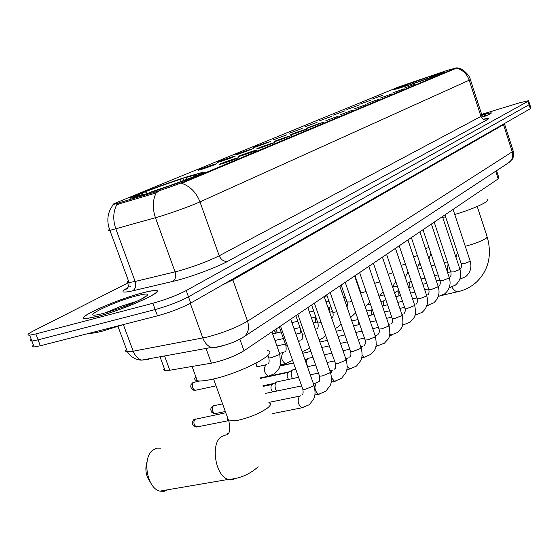 <?xml version="1.0" encoding="UTF-8"?>
<svg xmlns="http://www.w3.org/2000/svg" width="559" height="559" viewBox="0 0 559 559"><rect width="100%" height="100%" fill="white"/><g stroke="black" fill="none" stroke-linecap="round" stroke-linejoin="round"><path stroke-width="0.84" d="M187.789 176.574C161.362 184.875 120.157 200.576 132.141 197.893L145.592 194.036C172.801 185.532 214.055 169.726 202.372 172.389L187.789 176.574M428.935 76.772C411.571 82.432 389.854 90.362 393.536 89.713L408.461 85.241C426.077 79.518 448.052 71.482 444.377 72.139L428.935 76.772M372.161 99.111L382.985 95.156L372.161 99.111M359.758 104.219L370.848 100.159L359.758 104.219M346.853 109.536L358.221 105.365L346.853 109.536M333.409 115.077L345.078 110.787L333.409 115.077M319.399 120.849L331.382 116.433L319.399 120.849M304.788 126.872L317.1 122.323L304.788 126.872M289.534 133.154L302.188 128.465L289.534 133.154M273.589 139.729L286.613 134.887L273.589 139.729M256.902 146.598L252.941 147.765C252.682 147.485 257.042 145.843 266.035 142.838L270.318 141.602L256.902 146.598M239.434 153.795L235.528 154.948C235.192 154.668 239.685 152.97 249 149.854L253.269 148.631L239.434 153.795M221.119 161.341L217.269 162.473C216.864 162.194 221.49 160.44 231.147 157.212L235.388 155.996C234.836 156.576 230.077 158.358 221.119 161.341M201.904 169.258L198.117 170.369C197.627 170.097 202.4 168.28 212.427 164.926L216.633 163.724C216.102 164.325 211.19 166.17 201.904 169.258M404.353 88.091L415.044 84.185L404.353 88.091M392.572 92.997L403.521 88.986L392.572 92.997M380.309 98.091L391.538 93.975L380.309 98.091M367.536 103.401L379.058 99.174L367.536 103.401M354.224 108.935L366.047 104.582L354.224 108.935M340.34 114.714L352.484 110.228L340.34 114.714M325.834 120.744L338.321 116.125L325.834 120.744M310.685 127.047L306.43 128.297L318.972 123.595L323.521 122.281L310.685 127.047M294.824 133.636L290.603 134.88C290.324 134.614 294.628 132.993 303.502 130.03L308.044 128.724L294.824 133.636M278.221 140.54L274.043 141.769C273.693 141.504 278.116 139.834 287.312 136.759L291.84 135.46L278.221 140.54M260.808 147.779L256.679 148.994C256.253 148.729 260.808 147.003 270.339 143.817L274.86 142.524L260.808 147.779M242.536 155.381L238.469 156.569C237.952 156.31 242.648 154.529 252.542 151.216L257.035 149.938C256.518 150.525 251.69 152.334 242.536 155.381M223.334 163.368L219.338 164.535C218.723 164.276 223.565 162.431 233.851 158.994L238.309 157.729C237.82 158.33 232.83 160.209 223.334 163.368M446.606 70.602L455.934 67.974L183.338 181.996C174.233 185.651 164.262 189.173 153.418 192.555L113.952 204.314C112.038 204.692 113.002 204.084 116.838 202.498L399.049 86.806L446.606 70.602M496.567 170.67L498.859 177.727L498.202 178.873L243.997 350.745C234.549 356.376 223.67 360.52 211.358 363.168L169.796 370.254L164.493 370.463L163.668 369.723L164.304 368.451M141.993 293.014C114.923 299.98 71.084 319.888 86.4 318.602L97.727 316.38C125.74 309.267 169.356 289.178 154.515 290.547C151.859 290.666 147.681 291.491 141.993 293.014M456.815 67.73L460.546 68.848C462.258 69.183 469.371 74.452 470.315 79.406L469.204 80.21C466.926 73.914 462.747 69.882 456.647 68.107L181.738 183.317C190.221 186.294 196.3 192.485 199.975 201.89C188.649 206.788 175.107 211.7 159.357 216.626L109.906 230.399C107.992 230.699 107.866 230.378 109.515 229.428M33.456 345.12C31.856 346.405 32.087 347.006 34.148 346.929L40.332 345.769L157.477 315.842L155.178 309.56C168.014 305.976 179.111 301.734 188.474 296.829L529.75 104.344L188.474 296.829C179.111 301.734 168.014 305.976 155.178 309.56L38.089 339.858L155.178 309.56L152.873 303.271C165.709 299.659 176.819 295.425 186.21 290.575L527.976 101.347L528.576 100.669L519.29 102.891L481.662 114.357M31.248 339.313C29.634 340.571 29.858 341.151 31.912 341.053L38.089 339.858L31.912 341.053L29.669 335.169L35.839 333.947L152.873 303.271M158.742 191.534L153.795 193.603L116.824 204.573C113.107 211.742 112.785 219.869 115.86 228.945L135.152 281.477L179.006 270.891C194.777 266.301 208.186 261.263 219.226 255.77L480.964 116.412L481.984 115.343L470.378 79.602M482.808 117.11C489.279 114.539 492.06 113.093 491.137 112.771L481.788 114.749M128.668 282.568L33.498 330.886C27.817 333.835 26.539 335.26 29.669 335.169M157.477 315.842C170.313 312.292 181.402 308.037 190.738 303.076L530.33 108.725L530.917 108.013L529.82 104.568M159.238 356.921L156.939 357.341M482.794 117.09C489.111 114.581 491.815 113.163 490.907 112.855L481.795 114.77M89.279 333.269L90.677 333.297C93.262 333.192 97.161 332.479 102.374 331.159L124.28 324.325M97.972 316.254C125.684 309.218 168.853 289.331 154.165 290.687C151.531 290.806 147.401 291.623 141.776 293.126C114.979 300.022 71.594 319.727 86.75 318.455L97.972 316.254M393.41 285.761L393.529 286.97M454.746 214.46C472.648 209.387 491.102 200.87 487.141 199.633M398.909 87.546L425.679 77.925L426.454 78.98M411.843 84.13L439.353 74.466M407.336 85.611L395.723 89.195M399.531 87.784L399.042 87.504L395.898 88.832M411.843 84.039L439.192 74.368M399.042 87.504L398.637 88.001L407.343 85.513M425.679 77.925L398.993 87.358M424.735 79.581L424.812 78.288M401.02 86.694L401.809 87.141M442.721 217.402L445.6 216.815M441.289 73.711L441.421 73.096L430.081 76.485L429.214 76.849L429.151 78.015M441.065 73.585L429.214 76.849M150.21 481.977C145.843 475.821 144.781 469.071 147.031 461.734M160.873 448.178L157.009 448.101L153.404 449.716C141.748 456.836 146.584 488.28 159.86 491.123L163.983 491.389L167.798 489.768M195.79 376.661C193.987 378.862 194.49 380.239 197.292 380.784C200.255 381.28 205.111 380.798 211.861 379.337C240.545 373.426 280.709 352.247 267.286 350.626M142.077 194.134L142.601 192.694C154.494 188.027 167.903 183.247 182.828 178.356L184.386 180.25M150.811 192.359L150.846 192.142C166.673 186.972 180.592 181.996 192.61 177.238L192.869 177.399M145.026 194.218L134.677 196.761L134.405 197.348M142.615 194.469L141.127 193.54L138.548 194.357C134.467 196.111 133.175 196.908 134.677 196.761M150.846 192.142L152.768 191.353C166.792 186.755 179.173 182.339 189.899 178.097L192.61 177.238M141.127 193.54C136.361 195.608 136.033 196.139 140.127 195.147L145.067 193.973M182.828 178.356L181.06 179.083C167.756 183.45 155.793 187.712 145.172 191.877L142.601 192.694M146.996 193.176L147.373 193.47M180.62 181.661L181.06 179.083M145.172 191.877L147.611 193.393M196.831 175.812L196.509 175.61C201.149 173.556 201.443 173.017 197.39 173.996L186.692 177.301L186.322 179.509M196.509 175.61L193.805 176.469C196.789 175.156 197.711 174.548 196.586 174.639L186.692 177.301M193.554 177.126L193.805 176.469M409.985 287.347L409.565 283.029L410.096 281.834L411.242 281.38M398.881 295.921L398.819 290.394M394.619 293.021L398.763 290.226M387.359 304.83L386.8 302.559M383.425 305.752L383.502 300.959L385.815 299.673M371.421 315.017L371.462 309.979L372.287 309.518M358.941 324.66L358.34 320.356M322.012 348.103L323.046 347.195M307.778 366.648L307.198 365.334C306.276 362.176 306.5 359.884 307.876 358.466L308.372 358.214M292.483 378.597L291.763 377.052C290.82 373.824 291.064 371.469 292.511 369.995L293.042 369.723M288.479 379.449L287.158 376.738L287.27 373.475L287.948 372.504L292.427 370.058M276.509 391.111L275.622 389.309C274.658 386.003 274.923 383.586 276.432 382.049L277.026 381.748M272.568 391.929L270.968 388.938L271.101 385.591L271.814 384.585L276.342 382.125M359.668 290.659L359.556 288.933M329.125 310.797L329.817 307.212L330.837 306.639M315.507 322.389L315.814 316.995M300.84 332.961L300.302 328.385M257.042 366.781L256.001 363.21M118.054 203.19L118.431 204.21M153.418 192.555L153.795 193.603M183.338 181.996L183.59 182.702M455.934 67.974L456.088 68.45M495.721 171.229L498.202 178.873M164.549 355.957L169.796 370.254M206.019 348.432L211.358 363.168M239.853 339.173L243.997 350.745M227.883 261.242C224.019 261.822 221.133 259.998 219.226 255.77L199.975 201.89L469.204 80.21L480.964 116.412C482.179 119.242 484.213 120.388 487.064 119.85L227.883 261.242C218.01 266.748 193.449 276.048 177.489 280.283L132.567 290.869C121.708 293.202 120.108 292.147 127.752 287.703M156.303 192.631C152.593 199.975 152.307 208.36 155.458 217.772L175.086 271.905C176.358 276.398 175.519 279.605 172.57 281.533M483.172 119.277C488.608 118.026 489.901 118.222 487.064 119.85M186.21 290.575L190.738 303.076M527.976 101.347L530.33 108.725M35.839 333.947L40.332 345.769M128.472 280.877C126.893 282.071 127.096 282.63 129.094 282.554L135.152 281.477C136.396 285.845 135.53 288.968 132.567 290.869M130.352 286.418L129.842 286.592M126.474 349.291C124.957 350.793 125.272 351.625 127.403 351.786L133.196 351.192L206.893 337.147C223.097 332.857 236.639 327.539 247.532 321.194L512.233 151.824L513.071 150.525L504.498 123.944M503.359 124.161L512.233 151.824C513.386 156.101 512.386 159.601 509.242 162.334L508.075 163.102M190.277 303.334L202.84 338.02C204.72 342.891 207.557 346.035 211.344 347.467L217.095 347.37M504.386 123.574L503.47 124.678L232.803 279.905L222.454 284.922M123.371 324.646L133.196 351.192C135.026 355.817 137.835 358.794 141.623 360.122L211.344 347.467L215.823 347.223C227.324 345.008 236.806 341.451 244.283 336.553C248.448 332.787 249.531 327.672 247.532 321.194L232.6 279.116M222.706 345.804L220.085 346.482M118.026 326.491L127.403 351.786C132.155 359.234 139.233 360.241 141.623 360.122L148.387 359.521L144.634 359.57M513.232 150.986C513.623 160.733 512.869 157.917 509.242 162.334L242.487 337.699M484.548 115.678L482.494 116.621C487.078 114.574 486.896 114.113 481.956 115.252M137.116 301.189L120.108 306.611L105.413 312.823M103.464 313.354C118.166 309.169 131.253 304.208 142.72 298.478C151 293.643 149.008 292.748 136.745 295.781C110.193 302.615 74.536 321.083 103.464 313.354M477.218 206.502L487.057 236.464L486.358 238.092C482.179 240.873 475.513 243.507 466.381 245.988L465.27 246.253M459.065 291.407L457.521 291.756C455.641 291.588 453.747 290.009 451.833 287.019M447.172 271.311L448.094 263.841M269.047 402.829C271.353 403.612 270.842 405.338 267.516 408.007C259.614 413.478 249.6 417.615 237.477 420.424L228.757 420.906L227.275 419.851L227.737 418.083M235.444 478.434L231.992 479.776L228.268 479.419C215.432 476.331 210.198 443.881 221.294 436.705L225.724 434.958M453.069 209.387L470.091 260.822L469.77 261.451L464.019 263.701L461.182 263.743M460.944 278.934L459.924 278.857M442.442 216.571L459.847 268.949L459.512 269.613L453.642 271.919L450.785 271.933M450.596 287.382L449.394 287.228M431.394 224.04L449.198 277.397L448.856 278.103L442.854 280.464L439.982 280.443M439.842 296.158L438.445 295.9M419.9 231.81L438.123 286.187L437.76 286.935L431.625 289.359L428.746 289.303M428.655 305.284L427.041 304.907M407.923 239.909L426.587 295.334L426.21 296.13L419.935 298.618L417.042 298.527M417.007 314.787L415.155 314.256M395.444 248.35L414.568 304.865L414.17 305.717L407.749 308.268L404.842 308.135M404.87 324.688L404.143 324.842L402.753 323.961M402.012 314.745L402.445 314.654M382.426 257.154L402.033 314.801L401.614 315.716L395.038 318.337L392.25 318.539L392.125 318.162M392.222 335.009L391.419 335.176L389.805 334.044M388.917 325.114L389.763 324.758M368.828 266.343L388.938 325.177L388.505 326.156L381.762 328.846L378.988 329.041L378.841 328.622M379.016 345.783L378.136 345.958L376.256 344.498M375.313 336.043L376.521 335.309M293.517 362.938L280.206 365.656M354.616 275.95L375.257 336.015L374.809 337.07L367.892 339.83L365.125 340.019L364.971 339.558M365.223 357.033L364.251 357.229L362.071 355.328M361.17 347.544L362.693 346.328M266.028 376.794L265.022 376.92M339.746 286.005L360.946 347.356L360.478 348.481L353.379 351.325L350.626 351.499L350.458 350.996M350.8 368.8L349.724 369.01L347.188 366.494M346.28 360.143L347.314 358.186L348.236 357.844M327.085 295.844L324.178 296.556L345.965 359.22L345.469 360.429L338.188 363.357L335.449 363.518L335.26 362.966M335.7 381.119L334.513 381.343L331.529 377.842M330.858 373.538L332.116 370.268L333.108 369.904M215.998 413.429L213.573 413.457L211.609 412.116L210.673 409.516L211.26 407.413L213.335 405.827L222.58 403.884M307.834 307.576L330.25 371.651L329.733 372.958L322.257 375.969L319.545 376.123L319.329 375.522M319.888 394.025L318.567 394.263C314.787 391.188 313.997 387.408 316.191 382.929L317.253 382.538M225.354 411.529L214.922 413.646C212.064 411.585 211.54 408.978 213.335 405.827M197.76 426.783L195.238 426.81L192.722 424.609L192.345 422.122L193.861 419.571L225.801 412.759M290.694 319.168L313.767 384.697L313.222 386.108L305.535 389.218L302.852 389.357L302.615 388.694M303.299 407.56L301.825 407.818C297.954 404.639 297.171 400.775 299.484 396.212L300.623 395.793M228.247 420.731L196.565 427.02C193.645 424.889 193.128 422.22 195.014 419.019M428.928 247.42L425.567 248.727M420.431 264.582L419.404 263.778M417.391 255.547L413.646 256.902M405.373 263.995L401.208 265.385M392.837 272.778L388.219 274.183M379.757 281.925L374.614 283.273M366.096 291.463L363.42 292.266L360.688 292.224M351.807 301.406L349.738 302L346.999 301.923M277.446 332.808L275.936 329.146M336.853 311.782L332.843 312.425L332.71 312.041M321.173 322.613L317.924 323.032L317.778 322.62M298.611 341.647L300.099 340.613M302.831 351.548L302.174 351.779M304.725 333.933L302.321 334.135L302.16 333.681M286.592 363.476L285.369 363.713C281.443 360.751 280.625 357.054 282.91 352.624L283.818 352.289M287.438 345.741L285.977 345.762L285.803 345.266M196.125 390.14L193.666 390.196L191.646 388.847L190.717 386.8L191.052 384.452L193.365 382.44L199.954 380.972M271.912 331.871L279.577 353.484L278.934 354.741L271.367 357.739L268.851 357.956L268.662 357.411M269.585 375.969L268.222 376.235C264.19 373.174 263.373 369.387 265.784 364.88L266.755 364.517M216.04 385.843L195.042 390.371C192.037 388.288 191.478 385.64 193.365 382.44M160.021 356.782L165.094 370.582M202.665 173.227L202.372 172.389M113.17 204.832C107.419 212.378 106.329 220.896 109.906 230.399L129.094 282.554C128.898 285.984 128.067 288.109 126.593 288.933C125.111 289.814 125.419 289.506 127.529 287.997M528.646 100.886L529.75 104.344M491.256 113.135L491.137 112.771M34.148 346.929L31.912 341.053M144.25 297.5L145.2 296.41C148.792 295.152 135.46 302.789 123.979 306.646M90.677 333.297L90.544 332.94M487.273 237.114C492.109 255.009 488.65 269.871 476.897 281.694C471.356 286.851 464.899 290.205 457.521 291.756L442.309 295.306M447.431 261.857L444.279 262.639M434.804 264.98L431.303 265.839M421.654 268.222L417.783 269.179M457.493 252.64L455.948 257.203M228.358 433.756L227.303 433.763C226.486 434.769 226.723 434.909 228.023 434.175C230.091 431.793 230.336 427.369 228.757 420.906L213.545 378.953M258.146 466.786C249.524 474.486 239.559 478.7 228.268 479.419L159.86 491.123M197.292 380.784L192.072 366.459M196.286 175.295L196.586 174.639M470.161 261.053C471.957 267.3 470.468 272.506 465.682 276.684L459.798 279.207M459.987 269.172C461.336 268.229 461.762 266.496 461.259 263.974L444.957 214.873M407.287 283.35L410.271 281.673M450.743 271.8L447.591 272.568M438.116 274.867L434.616 275.713M424.959 278.054L421.088 278.99M392.642 287.186L397.344 286.047M459.931 269.193C461.769 275.538 460.267 280.828 455.431 285.076L449.233 287.696M449.618 277.425C450.945 276.551 451.358 274.804 450.868 272.184L434.189 222.147M439.891 280.164L436.39 281.009M426.734 283.322L422.863 284.252M413.017 286.62L408.741 287.64M380.12 295.837L384.173 294.866M394.416 292.413L395.576 292.133M449.289 277.662C451.169 284.098 449.667 289.478 444.775 293.803L438.249 296.522M438.836 286.012C440.136 285.223 440.548 283.462 440.073 280.716L423.002 229.714M428.592 288.863L424.721 289.779M414.876 292.119L410.599 293.133M400.558 295.522L395.849 296.64M367.871 304.627L370.407 304.026M380.861 301.546L384.026 300.798M438.221 286.474C440.15 293.007 438.633 298.478 433.693 302.88L426.803 305.703M427.621 294.935C428.893 294.251 429.298 292.469 428.844 289.597L411.354 237.589M416.832 297.905L412.556 298.911M402.515 301.273L397.805 302.377M387.555 304.781L382.384 305.997M354.993 313.795L355.999 313.557M366.683 311.056L372.021 309.805M426.699 295.648C428.669 302.286 427.153 307.848 422.15 312.327L414.883 315.262M415.952 304.236C417.175 303.691 417.573 301.895 417.147 298.848L399.224 245.792M404.569 307.324L399.86 308.421M389.609 310.797L384.431 311.999M373.971 314.424L368.29 315.744M351.828 320.964L358.053 319.517M414.687 305.207C416.951 317.526 413.471 318.022 410.124 322.18L402.445 325.226M403.787 313.92C405.219 312.153 405.61 310.343 404.961 308.484L386.576 254.338M391.775 317.135L386.597 318.323M376.13 320.719L370.449 322.026M359.765 324.472L353.533 325.897M336.245 331.277L343.072 329.719M402.159 315.178C404.457 328.231 400.859 328.147 397.582 332.451L389.455 335.61M391.097 324.017C392.621 322.431 393.005 320.607 392.25 318.539L373.391 263.261M378.415 327.371L372.727 328.657M362.043 331.068L355.803 332.479M344.889 334.946L338.062 336.49M319.895 342.045L327.371 340.361M389.085 325.59C391.412 339.411 387.708 338.712 384.487 343.17L375.886 346.454M377.863 334.562C379.309 333.241 379.68 331.403 378.988 329.041L359.612 272.568M321.914 347.817L322.536 347.474M375.837 335.519L375.138 335.673M364.447 338.055L358.214 339.439M347.293 341.87L340.459 343.394M329.293 345.881L323.654 347.139M302.705 353.274L310.881 351.457M280.597 365.761L280.171 365.775M375.417 336.469C377.807 350.682 374.013 349.871 370.813 354.371L364.251 357.229L361.694 357.781M364.028 345.574C365.418 344.484 365.782 342.632 365.125 340.019L345.217 282.302M305.081 360.024L307.813 358.522M269.403 376.067L289.255 371.805M361.952 346.559L360.765 346.818M349.836 349.214L343.002 350.71M331.836 353.155L324.353 354.797M312.935 357.299L309.029 358.158M280.108 365.991L293.559 363.057M265.239 376.969L264.777 376.976M361.121 347.845C363.126 355.845 361.352 359.116 360.772 360.541L356.509 366.082L349.724 369.01L346.825 369.625M349.564 357.089C350.905 356.209 351.262 354.343 350.626 351.499L330.159 292.49M262.94 385.759L273.952 383.432M347.425 358.102L345.707 358.473M334.534 360.883L327.05 362.498M315.625 364.957L307.436 366.725M295.746 369.24L293.761 369.667M260.312 378.401L288.863 372.266M346.154 359.758C348.243 368.318 346.328 371.428 345.783 372.839L341.528 378.352L334.513 381.343L331.235 382.021M334.415 369.15L334.659 368.863C335.414 369.101 335.673 367.319 335.449 363.518L314.382 303.153M332.221 370.191L329.915 370.68M318.483 373.098L310.294 374.83M298.597 377.304L277.809 381.706M263.163 386.374L272.813 384.34M213.552 405.701L212.644 406.079M330.467 372.245C332.633 380.868 330.648 384.333 330.103 385.647L325.834 391.202L318.567 394.263L314.871 395.01M318.546 381.783L318.909 381.357C319.657 381.622 319.867 379.875 319.545 376.123L297.842 314.333M316.289 382.859L313.333 383.474M301.629 385.899L265.658 393.361M195.245 418.88L194.308 419.271M313.997 385.347C316.268 394.556 314.088 398.015 313.599 399.231L309.365 404.688L301.825 407.818L272.296 413.653M301.895 395.038L302.314 394.563C303.132 394.235 303.313 392.502 302.852 389.357L280.485 326.072M299.568 396.149L268.886 402.382M428.97 258.873L430.919 253.367M420.48 264.728L418.915 265.12M417.342 267.866L419.732 262.506M408.454 273.12L407.532 273.351M355.307 277.963L355.748 277.851M405.191 277.152L408.042 271.891M340.11 287.074L341.731 286.669M356.998 282.889L357.446 282.777M392.488 286.746L395.821 281.568M358.564 287.438L358.962 287.207M341.891 292.217L343.512 291.819M379.191 296.661L383.055 291.581M343.736 297.556L345.203 296.717M360.646 292.112L360.206 292.217M310.657 305.668L311.761 305.403M326.044 301.937L328.958 301.231M365.258 306.926L369.695 301.965M355.007 275.685L360.8 292.546L361.121 294.879M346.901 301.629L345.28 302.021M309.413 312.076L313.732 311.042M328.021 307.618L330.446 307.038M350.647 317.547L355.72 312.74M341.172 285.041L347.125 302.272C347.607 304.564 347.537 306.053 346.915 306.751M332.542 311.552L329.628 312.243M291.924 322.662L297.8 321.271M311.489 318.029L315.821 317.002M276.516 333.024C274.804 331.557 274.106 330.607 274.427 330.166M335.295 328.545L337.86 327.12L341.067 323.94M326.729 294.81L332.843 312.425C333.478 315.451 333.094 317.372 331.69 318.176M317.533 321.914L313.208 322.927M272.638 333.926L281.093 331.948M294.118 328.909L300.001 327.532M319.154 339.928L323.123 337.971L325.701 335.589M311.629 305.011L317.924 323.032C318.539 326.288 318.155 328.231 316.785 328.86M301.825 332.738L295.949 334.093M274.965 340.48L283.42 338.53M302.146 351.695L307.716 349.319L309.574 347.733M295.837 315.688L302.321 334.135C302.524 338.265 302.237 340.138 301.462 339.746L301.217 340.005M299.324 340.878L298.408 341.088M285.376 344.058L276.915 345.986M280.436 364.796L285.369 363.713L292.616 360.387M279.297 326.875L285.977 345.762C286.299 349.871 286.068 351.716 285.279 351.297L284.922 351.681M282.973 352.582L279.528 353.351M268.124 355.908L266.999 356.167M193.547 382.335L192.792 382.635M260.152 377.968L268.222 376.235L274.665 373.664L279.081 368.493L280.534 364.356L279.773 354.022M267.908 355.3L268.851 357.956C269.34 361.268 269.138 363.112 268.25 363.483L267.845 363.909M265.825 364.845L256.218 366.963"/></g></svg>
